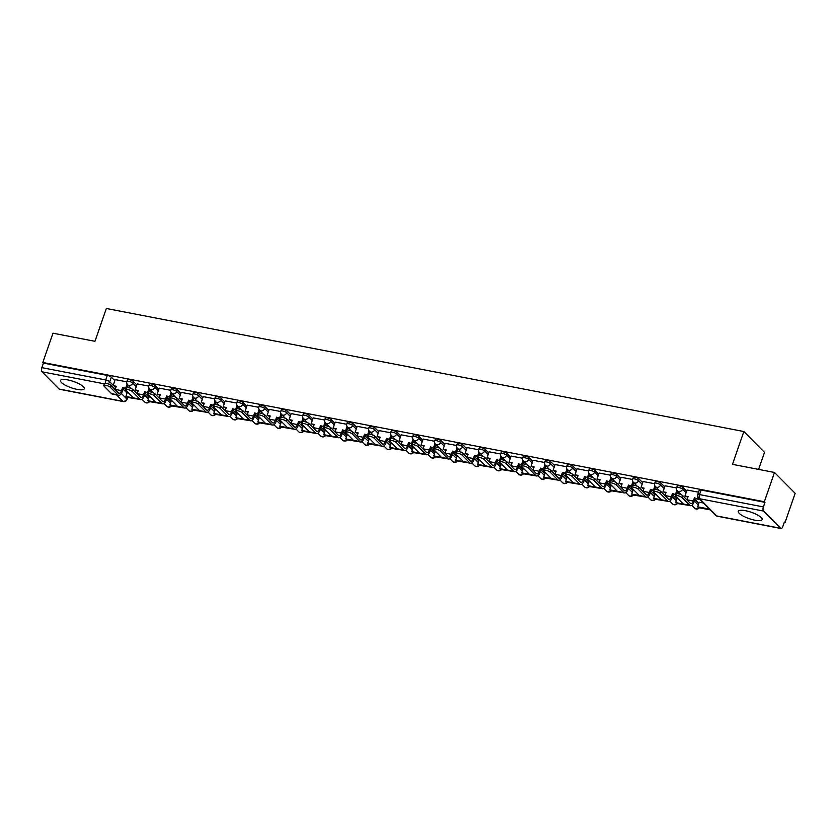<?xml version="1.0" encoding="UTF-8"?>
<svg xmlns="http://www.w3.org/2000/svg" width="837" height="837" viewBox="0 0 837 837"><rect width="100%" height="100%" fill="white"/><g stroke="black" fill="none" stroke-linecap="round" stroke-linejoin="round"><path stroke-width="1.26" d="M136.86 385.01L133.313 381.421A3.233 0.858 -160.9 0 0 129.285 379.663A3.233 0.858 -160.9 0 0 127.433 379.82L126.879 381.442A3.233 0.858 19.1 0 1 128.72 381.285A3.233 0.858 19.1 0 1 132.748 383.043L136.305 386.631M158.852 389.257L155.305 385.669A3.233 0.858 -160.9 0 0 151.277 383.911A3.233 0.858 -160.9 0 0 149.425 384.068L148.871 385.69A3.233 0.858 19.1 0 1 150.712 385.522A3.233 0.858 19.1 0 1 154.74 387.29L158.298 390.869M180.844 393.495L177.298 389.916A3.233 0.858 -160.9 0 0 173.269 388.148A3.233 0.858 -160.9 0 0 171.418 388.305L170.863 389.927A3.233 0.858 19.1 0 1 172.704 389.77A3.233 0.858 19.1 0 1 176.733 391.528L180.29 395.116M202.836 397.742L199.29 394.154A3.233 0.858 -160.9 0 0 195.262 392.396A3.233 0.858 -160.9 0 0 193.41 392.553L192.855 394.175A3.233 0.858 19.1 0 1 194.697 394.018A3.233 0.858 19.1 0 1 198.725 395.775L202.282 399.364M224.829 401.99L221.282 398.402A3.233 0.858 -160.9 0 0 217.254 396.644A3.233 0.858 -160.9 0 0 215.402 396.801L214.847 398.422A3.233 0.858 19.1 0 1 216.689 398.255A3.233 0.858 19.1 0 1 220.717 400.023L224.274 403.612M246.821 406.238L243.274 402.649A3.233 0.858 -160.9 0 0 239.246 400.881A3.233 0.858 -160.9 0 0 237.394 401.049L236.84 402.66A3.233 0.858 19.1 0 1 238.681 402.503A3.233 0.858 19.1 0 1 242.709 404.261L246.266 407.849M268.813 410.475L265.266 406.887A3.233 0.858 -160.9 0 0 261.238 405.129A3.233 0.858 -160.9 0 0 259.386 405.286L258.832 406.908A3.233 0.858 19.1 0 1 260.673 406.751A3.233 0.858 19.1 0 1 264.701 408.508L268.258 412.097M290.805 414.723L287.258 411.134A3.233 0.858 -160.9 0 0 283.23 409.377A3.233 0.858 -160.9 0 0 281.378 409.534L280.824 411.155A3.233 0.858 19.1 0 1 282.665 410.998A3.233 0.858 19.1 0 1 286.693 412.756L290.251 416.345M312.797 418.971L309.251 415.382A3.233 0.858 -160.9 0 0 305.223 413.614A3.233 0.858 -160.9 0 0 303.371 413.781L302.816 415.393A3.233 0.858 19.1 0 1 304.658 415.236A3.233 0.858 19.1 0 1 308.686 417.004L312.243 420.582M334.79 423.208L331.243 419.619A3.233 0.858 -160.9 0 0 327.215 417.862A3.233 0.858 -160.9 0 0 325.363 418.019L324.808 419.64A3.233 0.858 19.1 0 1 326.66 419.483A3.233 0.858 19.1 0 1 330.678 421.241L334.235 424.83M356.782 427.456L353.235 423.867A3.233 0.858 -160.9 0 0 349.207 422.11A3.233 0.858 -160.9 0 0 347.355 422.267L346.8 423.888A3.233 0.858 19.1 0 1 348.652 423.731A3.233 0.858 19.1 0 1 352.67 425.489L356.227 429.078M378.774 431.704L375.227 428.115A3.233 0.858 -160.9 0 0 371.199 426.357A3.233 0.858 -160.9 0 0 369.347 426.514L368.793 428.136A3.233 0.858 19.1 0 1 370.645 427.969A3.233 0.858 19.1 0 1 374.662 429.737L378.219 433.325M400.766 435.941L397.219 432.363A3.233 0.858 -160.9 0 0 393.191 430.595A3.233 0.858 -160.9 0 0 391.339 430.762L390.785 432.373A3.233 0.858 19.1 0 1 392.637 432.216A3.233 0.858 19.1 0 1 396.654 433.974L400.212 437.563M422.758 440.189L419.211 436.6A3.233 0.858 -160.9 0 0 415.183 434.842A3.233 0.858 -160.9 0 0 413.332 434.999L412.777 436.621A3.233 0.858 19.1 0 1 414.629 436.464A3.233 0.858 19.1 0 1 418.646 438.222L422.204 441.81M444.75 444.437L441.204 440.848A3.233 0.858 -160.9 0 0 437.176 439.09A3.233 0.858 -160.9 0 0 435.324 439.247L434.769 440.869A3.233 0.858 19.1 0 1 436.621 440.701A3.233 0.858 19.1 0 1 440.639 442.47L444.196 446.058M466.743 448.684L463.196 445.096A3.233 0.858 -160.9 0 0 459.168 443.328A3.233 0.858 -160.9 0 0 457.326 443.495L456.761 445.106A3.233 0.858 19.1 0 1 458.613 444.949A3.233 0.858 19.1 0 1 462.631 446.707L466.188 450.296M488.735 452.922L485.188 449.333A3.233 0.858 -160.9 0 0 481.16 447.575A3.233 0.858 -160.9 0 0 479.319 447.732L478.754 449.354A3.233 0.858 19.1 0 1 480.605 449.197A3.233 0.858 19.1 0 1 484.623 450.955L488.18 454.543M510.727 457.169L507.18 453.581A3.233 0.858 -160.9 0 0 503.152 451.823A3.233 0.858 -160.9 0 0 501.311 451.98L500.746 453.602A3.233 0.858 19.1 0 1 502.598 453.445A3.233 0.858 19.1 0 1 506.615 455.202L510.172 458.791M532.719 461.417L529.172 457.829A3.233 0.858 -160.9 0 0 525.144 456.071A3.233 0.858 -160.9 0 0 523.303 456.228L522.738 457.839A3.233 0.858 19.1 0 1 524.59 457.682A3.233 0.858 19.1 0 1 528.607 459.45L532.165 463.028M554.711 465.654L551.164 462.076A3.233 0.858 -160.9 0 0 547.136 460.308A3.233 0.858 -160.9 0 0 545.295 460.465L544.73 462.087A3.233 0.858 19.1 0 1 546.582 461.93A3.233 0.858 19.1 0 1 550.6 463.688L554.157 467.276M576.703 469.902L573.157 466.314A3.233 0.858 -160.9 0 0 569.129 464.556A3.233 0.858 -160.9 0 0 567.287 464.713L566.722 466.335A3.233 0.858 19.1 0 1 568.574 466.178A3.233 0.858 19.1 0 1 572.592 467.935L576.149 471.524M598.696 474.15L595.149 470.561A3.233 0.858 -160.9 0 0 591.121 468.804A3.233 0.858 -160.9 0 0 589.279 468.961L588.714 470.582A3.233 0.858 19.1 0 1 590.566 470.415A3.233 0.858 19.1 0 1 594.584 472.183L598.141 475.772M620.688 478.398L617.141 474.809A3.233 0.858 -160.9 0 0 613.113 473.041A3.233 0.858 -160.9 0 0 611.272 473.208L610.707 474.82A3.233 0.858 19.1 0 1 612.558 474.663A3.233 0.858 19.1 0 1 616.576 476.42L620.133 480.009M642.69 482.635L639.133 479.046A3.233 0.858 -160.9 0 0 635.105 477.289A3.233 0.858 -160.9 0 0 633.264 477.446L632.699 479.067A3.233 0.858 19.1 0 1 634.551 478.91A3.233 0.858 19.1 0 1 638.568 480.668L642.125 484.257M664.683 486.883L661.125 483.294A3.233 0.858 -160.9 0 0 657.097 481.537A3.233 0.858 -160.9 0 0 655.256 481.693L654.691 483.315A3.233 0.858 19.1 0 1 656.543 483.148A3.233 0.858 19.1 0 1 660.56 484.916L664.118 488.505M686.675 491.131L683.118 487.542A3.233 0.858 -160.9 0 0 679.089 485.774A3.233 0.858 -160.9 0 0 677.248 485.941L676.683 487.552A3.233 0.858 19.1 0 1 678.535 487.396A3.233 0.858 19.1 0 1 682.553 489.153L686.11 492.742M754.922 520.206A12.597 3.348 -160.9 0 0 762.13 519.589A12.597 3.348 -160.9 0 0 745.526 510.716A12.597 3.348 -160.9 0 0 738.318 511.334A12.597 3.348 -160.9 0 0 754.922 520.206M77.109 389.383A12.597 3.348 -160.9 0 0 84.317 388.766A12.597 3.348 -160.9 0 0 67.713 379.893A12.597 3.348 -160.9 0 0 60.505 380.511A12.597 3.348 -160.9 0 0 77.109 389.383M784.248 522.455L785.012 522.602L784.405 521.995L782.825 526.557A3.233 1.486 100.9 0 1 781.005 528.513A3.233 1.486 100.9 0 1 780.607 528.283L763.553 511.072L699.69 498.747L716.744 515.958L780.607 528.283M758.615 469.39L764.505 452.388L743.842 431.526L732.48 464.347L774.487 472.455L764.348 501.74L42.823 362.484L52.972 333.199L94.979 341.308L106.341 308.487L743.842 431.526M774.487 472.455L795.15 493.317L785.012 522.602M59.082 389.027L122.945 401.352A3.233 1.486 100.9 0 0 123.353 401.582L59.49 389.257A3.233 1.486 -79.1 0 1 59.082 389.027L42.038 371.816A3.233 1.486 -79.1 0 1 41.85 367.652L43.43 363.091L107.293 375.415A3.233 0.858 19.1 0 1 111.321 377.173L114.868 380.762M123.123 389.09L127.036 393.055M43.43 363.091L42.823 362.484M764.945 502.346L701.082 490.022A3.233 0.858 -160.9 0 0 699.24 490.179L697.66 494.74A3.233 0.858 19.1 0 1 699.502 494.583L763.365 506.908L764.945 502.346L764.348 501.74M763.365 506.908A3.233 1.486 100.9 0 0 763.553 511.072M698.539 492.187L687.051 490.022M703.226 502.932L699.219 502.305M676.578 487.95L665.059 485.774M683.369 504.073L675.668 502.577L677.227 498.057M654.586 483.702L643.067 481.526M632.594 479.465L621.075 477.289M639.384 495.577L631.684 494.092L633.243 489.572M610.602 475.217L599.083 473.041M617.392 491.329L609.692 489.844L611.251 485.324M588.61 470.969L577.038 468.741L575.019 474.788L578.116 475.385L577.028 478.544A4.363 1.998 -79.1 0 1 576.975 478.68M595.4 487.092L587.7 485.606L589.258 481.087M566.618 466.722L555.098 464.545M573.408 482.844L565.707 481.359L567.266 476.839M544.625 462.484L533.106 460.308M522.633 458.237L511.114 456.06M529.423 474.359L521.723 472.863L523.282 468.343M500.641 453.989L489.122 451.813M507.431 470.112L499.731 468.626L501.29 464.106M478.649 449.751L467.13 447.575M485.439 465.864L477.739 464.378L479.298 459.858M456.657 445.504L445.138 443.328M463.447 461.626L455.746 460.13L457.305 455.61M434.665 441.256L423.093 439.027L421.074 445.075L424.171 445.671L423.072 448.831A4.363 1.998 -79.1 0 1 423.03 448.967M412.662 437.019L401.153 434.832M419.463 453.131L411.762 451.645L413.321 447.125M390.67 432.771L379.161 430.595M368.678 428.523L357.169 426.347M375.478 444.646L367.778 443.16L369.337 438.64M346.685 424.275L335.177 422.099M353.486 440.398L345.786 438.912L347.345 434.393M324.693 420.038L313.184 417.862M302.701 415.79L291.192 413.614M309.502 431.913L301.791 430.417L303.36 425.897M280.709 411.542L269.148 409.314L267.129 415.361L270.225 415.958L269.127 419.128A4.363 1.998 -79.1 0 1 269.085 419.253M287.51 427.665L279.799 426.179L281.368 421.66M258.717 407.305L247.208 405.129M265.517 423.417L257.806 421.932L259.376 417.412M236.725 403.057L225.216 400.881M214.732 398.81L203.224 396.633M192.74 394.562L181.231 392.386M199.541 410.685L191.83 409.199L193.399 404.679M170.748 390.324L159.239 388.148M148.756 386.077L137.247 383.901M155.556 402.199L147.846 400.703L149.415 396.183M145.115 393.338L149.028 397.293M167.107 397.585L171.02 401.54M189.099 401.833L193.012 405.788M211.091 406.071L215.004 410.036M233.084 410.318L236.997 414.273M255.076 414.566L258.989 418.521M277.068 418.803L280.981 422.769M299.06 423.051L302.973 427.006M321.052 427.299L324.965 431.254M343.044 431.547L346.957 435.502M365.037 435.784L368.95 439.749M387.029 440.032L390.942 443.987M409.021 444.28L412.934 448.234M431.013 448.517L434.926 452.482M453.005 452.765L456.918 456.72M474.997 457.012L478.91 460.967M496.99 461.25L500.903 465.215M518.982 465.498L522.905 469.452M540.974 469.745L544.897 473.7M562.966 473.993L566.89 477.948M584.958 478.23L588.882 482.196M606.951 482.478L610.874 486.433M628.943 486.726L632.866 490.681M650.935 490.963L654.858 494.929M672.927 495.211L676.851 499.166M694.919 499.459L698.843 503.414M126.764 381.829L115.203 379.6L113.183 385.648L116.28 386.244L115.182 389.414A4.363 1.998 -79.1 0 1 115.14 389.54M133.564 397.952L125.853 396.466L127.423 391.946M675.553 495.87L676.223 493.956A3.63 0.963 19.1 0 1 679.121 493.966A3.63 0.963 19.1 0 1 682.825 495.755L682.165 497.67A3.63 0.963 -160.9 0 0 678.451 495.881A3.63 0.963 -160.9 0 0 675.553 495.87A3.63 0.963 -160.9 0 0 675.815 496.446L683.316 504.02A6.466 2.961 100.9 0 0 684.132 504.47L690.473 505.694A6.466 2.961 100.9 0 0 694.114 501.792L695.212 498.622L698.309 499.218L698.633 498.297M687.072 489.98L684.98 496.006L687.878 497.209M684.98 496.006L688.077 496.603L686.989 499.773A4.363 1.998 -79.1 0 1 686.936 499.909M695.212 498.622L694.428 497.837L693.329 500.997A4.363 1.998 -79.1 0 1 690.881 503.633A4.363 1.998 -79.1 0 1 690.326 503.33L682.825 495.755M694.428 497.837L698.309 499.218M697.891 497.377L697.524 498.433M699.272 502.169L697.66 506.824L698.445 507.62L710.09 509.869M697.66 506.824L709.305 509.074M682.165 497.67L689.667 505.245A6.466 2.961 100.9 0 0 690.473 505.694M653.561 491.622L654.231 489.708A3.63 0.963 19.1 0 1 657.129 489.718A3.63 0.963 19.1 0 1 660.832 491.507L660.173 493.422A3.63 0.963 -160.9 0 0 656.459 491.633A3.63 0.963 -160.9 0 0 653.561 491.622A3.63 0.963 -160.9 0 0 653.823 492.198L661.324 499.773A6.466 2.961 100.9 0 0 662.14 500.233L668.481 501.457A6.466 2.961 100.9 0 0 672.121 497.544L673.22 494.374L675.888 494.897M665.08 485.732L662.988 491.769L665.886 492.962M662.988 491.769L666.085 492.365L664.996 495.525A4.363 1.998 -79.1 0 1 664.944 495.661M673.22 494.374L672.435 493.589L671.337 496.749A4.363 1.998 -79.1 0 1 668.889 499.396A4.363 1.998 -79.1 0 1 668.334 499.082L660.832 491.507M672.435 493.589L675.982 494.636M676.913 490.189L675.532 494.186M675.668 502.577L676.453 503.372L689.123 505.433M676.767 493.663L677.656 491.11M660.173 493.422L667.675 500.997A6.466 2.961 100.9 0 0 668.481 501.457M631.569 487.375L632.238 485.46A3.63 0.963 19.1 0 1 635.137 485.481A3.63 0.963 19.1 0 1 638.84 487.27L638.181 489.174A3.63 0.963 -160.9 0 0 634.467 487.385A3.63 0.963 -160.9 0 0 631.569 487.375A3.63 0.963 -160.9 0 0 631.83 487.95L639.332 495.525A6.466 2.961 100.9 0 0 640.148 495.985L646.488 497.209A6.466 2.961 100.9 0 0 650.129 493.296L651.228 490.137L653.896 490.649M643.088 481.484L640.996 487.521L643.894 488.714M640.996 487.521L644.092 488.117L643.004 491.288A4.363 1.998 -79.1 0 1 642.952 491.413M651.228 490.137L650.443 489.342L649.345 492.512A4.363 1.998 -79.1 0 1 646.886 495.148A4.363 1.998 -79.1 0 1 646.342 494.834L638.84 487.27M650.443 489.342L653.99 490.398M654.921 485.952L653.54 489.938M655.287 493.684L653.676 498.339L654.461 499.124L667.131 501.196M653.676 498.339L661.376 499.825M654.775 489.415L655.664 486.862M638.181 489.174L645.683 496.749A6.466 2.961 100.9 0 0 646.488 497.209M609.577 483.127L610.246 481.223A3.63 0.963 19.1 0 1 613.144 481.233A3.63 0.963 19.1 0 1 616.848 483.022L616.189 484.937A3.63 0.963 -160.9 0 0 612.475 483.148A3.63 0.963 -160.9 0 0 609.577 483.127A3.63 0.963 -160.9 0 0 609.838 483.713L617.34 491.288A6.466 2.961 100.9 0 0 618.156 491.737L624.496 492.962A6.466 2.961 100.9 0 0 628.137 489.049L629.236 485.889L631.904 486.402M621.096 477.236L619.003 483.273L621.891 484.477M619.003 483.273L622.1 483.87L621.012 487.04A4.363 1.998 -79.1 0 1 620.96 487.176M629.236 485.889L628.451 485.094L627.352 488.264A4.363 1.998 -79.1 0 1 624.894 490.9A4.363 1.998 -79.1 0 1 624.35 490.597L616.848 483.022M628.451 485.094L631.998 486.151M632.929 481.704L631.548 485.701M631.684 494.092L632.469 494.887L645.139 496.948M632.782 485.178L633.672 482.614M616.189 484.937L623.691 492.512A6.466 2.961 100.9 0 0 624.496 492.962M587.584 478.89L588.254 476.975A3.63 0.963 19.1 0 1 591.152 476.985A3.63 0.963 19.1 0 1 594.856 478.774L594.197 480.689A3.63 0.963 -160.9 0 0 590.483 478.9A3.63 0.963 -160.9 0 0 587.584 478.89A3.63 0.963 -160.9 0 0 587.846 479.465L595.348 487.04A6.466 2.961 100.9 0 0 596.164 487.5L602.504 488.724A6.466 2.961 100.9 0 0 606.145 484.811L607.243 481.641L609.911 482.164M599.104 472.999L597.011 479.026L599.899 480.229M597.011 479.026L600.108 479.632L599.02 482.792A4.363 1.998 -79.1 0 1 598.968 482.928M607.243 481.641L606.459 480.856L605.36 484.016A4.363 1.998 -79.1 0 1 602.902 486.663A4.363 1.998 -79.1 0 1 602.358 486.349L594.856 478.774M606.459 480.856L610.006 481.903M610.937 477.456L609.556 481.453M609.692 489.844L610.476 490.639L623.146 492.7M610.79 480.93L611.68 478.377M594.197 480.689L601.698 488.264A6.466 2.961 100.9 0 0 602.504 488.724M565.592 474.642L566.262 472.727A3.63 0.963 19.1 0 1 569.16 472.738A3.63 0.963 19.1 0 1 572.864 474.527L572.205 476.441A3.63 0.963 -160.9 0 0 568.49 474.652A3.63 0.963 -160.9 0 0 565.592 474.642A3.63 0.963 -160.9 0 0 565.854 475.217L573.355 482.792A6.466 2.961 100.9 0 0 574.172 483.252L580.512 484.477A6.466 2.961 100.9 0 0 584.153 480.564L585.251 477.404L587.919 477.917M575.019 474.788L577.907 475.981M585.251 477.404L584.467 476.609L583.368 479.768A4.363 1.998 -79.1 0 1 580.909 482.415A4.363 1.998 -79.1 0 1 580.365 482.102L572.864 474.527M584.467 476.609L588.013 477.655M588.945 473.208L587.564 477.205M587.7 485.606L588.484 486.391L601.154 488.463M588.798 476.682L589.687 474.129M572.205 476.441L579.706 484.016A6.466 2.961 100.9 0 0 580.512 484.477M543.6 470.394L544.27 468.479A3.63 0.963 19.1 0 1 547.168 468.5A3.63 0.963 19.1 0 1 550.872 470.289L550.212 472.204A3.63 0.963 -160.9 0 0 546.498 470.415A3.63 0.963 -160.9 0 0 543.6 470.394A3.63 0.963 -160.9 0 0 543.862 470.98L551.363 478.544A6.466 2.961 100.9 0 0 552.179 479.005L558.52 480.229A6.466 2.961 100.9 0 0 562.161 476.316L563.249 473.156L565.927 473.669M555.119 464.504L553.027 470.54L555.914 471.744M553.027 470.54L556.124 471.137L555.036 474.307A4.363 1.998 -79.1 0 1 554.983 474.433M563.249 473.156L562.474 472.361L561.376 475.531A4.363 1.998 -79.1 0 1 558.917 478.168A4.363 1.998 -79.1 0 1 558.373 477.864L550.872 470.289M562.474 472.361L566.021 473.418M566.952 468.971L565.571 472.968M565.707 481.359L566.492 482.143L579.162 484.215M566.806 472.445L567.695 469.881M550.212 472.204L557.714 479.768A6.466 2.961 100.9 0 0 558.52 480.229M521.608 466.157L522.278 464.242A3.63 0.963 19.1 0 1 525.176 464.253A3.63 0.963 19.1 0 1 528.879 466.042L528.22 467.956A3.63 0.963 -160.9 0 0 524.506 466.167A3.63 0.963 -160.9 0 0 521.608 466.157A3.63 0.963 -160.9 0 0 521.87 466.732L529.371 474.307A6.466 2.961 100.9 0 0 530.187 474.757L536.527 475.991A6.466 2.961 100.9 0 0 540.168 472.078L541.257 468.908L543.935 469.431M533.127 460.266L531.035 466.293L533.922 467.496M531.035 466.293L534.132 466.9L533.043 470.059A4.363 1.998 -79.1 0 1 532.991 470.195M541.257 468.908L540.482 468.124L539.384 471.283A4.363 1.998 -79.1 0 1 536.925 473.92A4.363 1.998 -79.1 0 1 536.381 473.616L528.879 466.042M540.482 468.124L544.029 469.17M544.96 464.723L543.579 468.72M545.326 472.455L543.715 477.111L544.489 477.906L557.17 479.967M543.715 477.111L551.416 478.597M544.814 468.197L545.703 465.634M528.22 467.956L535.722 475.531A6.466 2.961 100.9 0 0 536.527 475.991M499.616 461.909L500.285 459.994A3.63 0.963 19.1 0 1 503.183 460.005A3.63 0.963 19.1 0 1 506.887 461.794L506.228 463.708A3.63 0.963 -160.9 0 0 502.514 461.919A3.63 0.963 -160.9 0 0 499.616 461.909A3.63 0.963 -160.9 0 0 499.877 462.484L507.379 470.059A6.466 2.961 100.9 0 0 508.195 470.52L514.535 471.744A6.466 2.961 100.9 0 0 518.176 467.831L519.264 464.661L521.943 465.184M511.135 456.019L509.042 462.055L511.93 463.248M509.042 462.055L512.139 462.652L511.051 465.811A4.363 1.998 -79.1 0 1 510.999 465.947M519.264 464.661L518.49 463.876L517.392 467.036A4.363 1.998 -79.1 0 1 514.933 469.683A4.363 1.998 -79.1 0 1 514.389 469.369L506.887 461.794M518.49 463.876L522.037 464.922M522.968 460.476L521.587 464.472M521.723 472.863L522.497 473.658L535.167 475.719M522.822 463.949L523.711 461.396M506.228 463.708L513.73 471.283A6.466 2.961 100.9 0 0 514.535 471.744M477.624 457.661L478.293 455.746A3.63 0.963 19.1 0 1 481.191 455.767A3.63 0.963 19.1 0 1 484.895 457.557L484.236 459.461A3.63 0.963 -160.9 0 0 480.522 457.672A3.63 0.963 -160.9 0 0 477.624 457.661A3.63 0.963 -160.9 0 0 477.885 458.237L485.387 465.811A6.466 2.961 100.9 0 0 486.203 466.272L492.543 467.496A6.466 2.961 100.9 0 0 496.184 463.583L497.272 460.423L499.951 460.936M489.143 451.771L487.05 457.808L489.938 459M487.05 457.808L490.147 458.404L489.059 461.574A4.363 1.998 -79.1 0 1 489.007 461.7M497.272 460.423L496.498 459.628L495.399 462.798A4.363 1.998 -79.1 0 1 492.941 465.435A4.363 1.998 -79.1 0 1 492.397 465.121L484.895 457.557M496.498 459.628L500.045 460.685M500.976 456.238L499.595 460.224M499.731 468.626L500.505 469.411L513.175 471.482M500.829 459.701L501.719 457.148M484.236 459.461L491.737 467.036A6.466 2.961 100.9 0 0 492.543 467.496M455.631 453.424L456.301 451.509A3.63 0.963 19.1 0 1 459.199 451.52A3.63 0.963 19.1 0 1 462.903 453.309L462.244 455.223A3.63 0.963 -160.9 0 0 458.53 453.434A3.63 0.963 -160.9 0 0 455.631 453.424A3.63 0.963 -160.9 0 0 455.893 453.999L463.395 461.574A6.466 2.961 100.9 0 0 464.211 462.024L470.551 463.248A6.466 2.961 100.9 0 0 474.192 459.346L475.28 456.175L477.958 456.688M467.151 447.533L465.058 453.56L467.946 454.763M465.058 453.56L468.155 454.156L467.056 457.326A4.363 1.998 -79.1 0 1 467.015 457.462M475.28 456.175L474.506 455.38L473.407 458.55A4.363 1.998 -79.1 0 1 470.949 461.187A4.363 1.998 -79.1 0 1 470.404 460.884L462.903 453.309M474.506 455.38L478.053 456.437M478.984 451.99L477.603 455.987M477.739 464.378L478.513 465.173L491.183 467.234M478.837 455.464L479.727 452.901M462.244 455.223L469.745 462.798A6.466 2.961 100.9 0 0 470.551 463.248M433.639 449.176L434.309 447.261A3.63 0.963 19.1 0 1 437.207 447.272A3.63 0.963 19.1 0 1 440.911 449.061L440.252 450.976A3.63 0.963 -160.9 0 0 436.537 449.187A3.63 0.963 -160.9 0 0 433.639 449.176A3.63 0.963 -160.9 0 0 433.901 449.751L441.402 457.326A6.466 2.961 100.9 0 0 442.218 457.787L448.559 459.011A6.466 2.961 100.9 0 0 452.2 455.098L453.288 451.928L455.966 452.451M445.148 443.286L443.066 449.323L445.954 450.515M443.066 449.323L446.163 449.919L445.064 453.079A4.363 1.998 -79.1 0 1 445.022 453.215M453.288 451.928L452.514 451.143L451.415 454.303A4.363 1.998 -79.1 0 1 448.956 456.95A4.363 1.998 -79.1 0 1 448.412 456.636L440.911 449.061M452.514 451.143L456.06 452.189M456.992 447.743L455.61 451.739M455.746 460.13L456.521 460.925L469.191 462.987M456.845 451.216L457.734 448.663M440.252 450.976L447.753 458.55A6.466 2.961 100.9 0 0 448.559 459.011M411.647 444.928L412.306 443.014A3.63 0.963 19.1 0 1 415.215 443.024A3.63 0.963 19.1 0 1 418.918 444.813L418.259 446.728A3.63 0.963 -160.9 0 0 414.545 444.939A3.63 0.963 -160.9 0 0 411.647 444.928A3.63 0.963 -160.9 0 0 411.909 445.504L419.41 453.079A6.466 2.961 100.9 0 0 420.226 453.539L426.567 454.763A6.466 2.961 100.9 0 0 430.208 450.85L431.296 447.69L433.974 448.203M421.074 445.075L423.961 446.267M431.296 447.69L430.521 446.895L429.423 450.065A4.363 1.998 -79.1 0 1 426.964 452.702A4.363 1.998 -79.1 0 1 426.42 452.388L418.918 444.813M430.521 446.895L434.068 447.952M434.999 443.495L433.618 447.492M435.366 451.237L433.754 455.893L434.529 456.678L447.199 458.749M433.754 455.893L441.455 457.379M434.853 446.968L435.742 444.416M418.259 446.728L425.761 454.303A6.466 2.961 100.9 0 0 426.567 454.763M389.655 440.68L390.314 438.776A3.63 0.963 19.1 0 1 393.223 438.787A3.63 0.963 19.1 0 1 396.926 440.576L396.267 442.491A3.63 0.963 -160.9 0 0 392.553 440.701A3.63 0.963 -160.9 0 0 389.655 440.68A3.63 0.963 -160.9 0 0 389.916 441.266L397.418 448.831A6.466 2.961 100.9 0 0 398.234 449.291L404.574 450.515A6.466 2.961 100.9 0 0 408.215 446.602L409.303 443.443L411.982 443.955M401.164 434.79L399.082 440.827L401.969 442.03M399.082 440.827L402.178 441.423L401.08 444.593A4.363 1.998 -79.1 0 1 401.038 444.729M409.303 443.443L408.529 442.647L407.431 445.818A4.363 1.998 -79.1 0 1 404.972 448.454A4.363 1.998 -79.1 0 1 404.428 448.151L396.926 440.576M408.529 442.647L412.076 443.704M413.007 439.258L411.626 443.254M411.762 451.645L412.536 452.44L425.206 454.501M412.861 442.731L413.75 440.168M396.267 442.491L403.758 450.055A6.466 2.961 100.9 0 0 404.574 450.515M367.663 436.443L368.322 434.529A3.63 0.963 19.1 0 1 371.23 434.539A3.63 0.963 19.1 0 1 374.934 436.328L374.275 438.243A3.63 0.963 -160.9 0 0 370.561 436.454A3.63 0.963 -160.9 0 0 367.663 436.443A3.63 0.963 -160.9 0 0 367.924 437.019L375.426 444.593A6.466 2.961 100.9 0 0 376.242 445.054L382.582 446.278A6.466 2.961 100.9 0 0 386.223 442.365L387.311 439.195L389.99 439.718M379.171 430.553L377.089 436.579L379.977 437.782M377.089 436.579L380.186 437.186L379.088 440.346A4.363 1.998 -79.1 0 1 379.046 440.482M387.311 439.195L386.537 438.41L385.438 441.57A4.363 1.998 -79.1 0 1 382.98 444.206A4.363 1.998 -79.1 0 1 382.436 443.903L374.934 436.328M386.537 438.41L390.084 439.456M391.015 435.01L389.634 439.006M391.381 442.742L389.77 447.397L390.544 448.193L403.214 450.254M389.77 447.397L397.47 448.883M390.869 438.483L391.758 435.92M374.275 438.243L381.766 445.818A6.466 2.961 100.9 0 0 382.582 446.278M345.671 432.195L346.33 430.281A3.63 0.963 19.1 0 1 349.238 430.291A3.63 0.963 19.1 0 1 352.942 432.08L352.283 433.995A3.63 0.963 -160.9 0 0 348.569 432.206A3.63 0.963 -160.9 0 0 345.671 432.195A3.63 0.963 -160.9 0 0 345.932 432.771L353.434 440.346A6.466 2.961 100.9 0 0 354.25 440.806L360.59 442.03A6.466 2.961 100.9 0 0 364.231 438.117L365.319 434.958L367.998 435.47M357.179 426.305L355.097 432.342L357.985 433.535M355.097 432.342L358.194 432.938L357.096 436.098A4.363 1.998 -79.1 0 1 357.054 436.234M365.319 434.958L364.534 434.162L363.446 437.322A4.363 1.998 -79.1 0 1 360.988 439.969A4.363 1.998 -79.1 0 1 360.444 439.655L352.942 432.08M364.534 434.162L368.092 435.209M369.023 430.762L367.642 434.759M367.778 443.16L368.552 443.945L381.222 446.016M368.876 434.236L369.766 431.683M352.283 433.995L359.774 441.57A6.466 2.961 100.9 0 0 360.59 442.03M323.678 427.948L324.337 426.033A3.63 0.963 19.1 0 1 327.246 426.054A3.63 0.963 19.1 0 1 330.95 427.843L330.291 429.758A3.63 0.963 -160.9 0 0 326.576 427.969A3.63 0.963 -160.9 0 0 323.678 427.948A3.63 0.963 -160.9 0 0 323.94 428.523L331.442 436.098A6.466 2.961 100.9 0 0 332.258 436.558L338.598 437.782A6.466 2.961 100.9 0 0 342.239 433.869L343.327 430.71L346.005 431.222M335.187 422.057L333.105 428.094L335.993 429.297M333.105 428.094L336.202 428.69L335.103 431.861A4.363 1.998 -79.1 0 1 335.062 431.986M343.327 430.71L342.542 429.915L341.454 433.085A4.363 1.998 -79.1 0 1 338.995 435.721A4.363 1.998 -79.1 0 1 338.451 435.418L330.95 427.843M342.542 429.915L346.099 430.971M347.031 426.525L345.65 430.511M345.786 438.912L346.56 439.697L359.23 441.769M346.884 429.988L347.773 427.435M330.291 429.758L337.782 437.322A6.466 2.961 100.9 0 0 338.598 437.782M301.686 423.71L302.345 421.796A3.63 0.963 19.1 0 1 305.243 421.806A3.63 0.963 19.1 0 1 308.958 423.595L308.298 425.51A3.63 0.963 -160.9 0 0 304.584 423.721A3.63 0.963 -160.9 0 0 301.686 423.71A3.63 0.963 -160.9 0 0 301.948 424.286L309.449 431.861A6.466 2.961 100.9 0 0 310.265 432.31L316.606 433.535A6.466 2.961 100.9 0 0 320.247 429.632L321.335 426.462L324.013 426.985M313.195 417.82L311.113 423.846L314.001 425.05M311.113 423.846L314.21 424.453L313.111 427.613A4.363 1.998 -79.1 0 1 313.069 427.749M321.335 426.462L320.55 425.677L319.462 428.837A4.363 1.998 -79.1 0 1 317.003 431.473A4.363 1.998 -79.1 0 1 316.459 431.17L308.958 423.595M320.55 425.677L324.107 426.724M325.038 422.277L323.657 426.274M325.405 430.009L323.783 434.665L324.568 435.46L337.238 437.521M323.783 434.665L331.494 436.15M324.892 425.751L325.781 423.187M308.298 425.51L315.79 433.085A6.466 2.961 100.9 0 0 316.606 433.535M279.694 419.463L280.353 417.548A3.63 0.963 19.1 0 1 283.251 417.558A3.63 0.963 19.1 0 1 286.965 419.347L286.306 421.262A3.63 0.963 -160.9 0 0 282.592 419.473A3.63 0.963 -160.9 0 0 279.694 419.463A3.63 0.963 -160.9 0 0 279.956 420.038L287.457 427.613A6.466 2.961 100.9 0 0 288.273 428.073L294.614 429.297A6.466 2.961 100.9 0 0 298.254 425.384L299.343 422.214L302.021 422.737M291.203 413.572L289.121 419.609L292.008 420.802M289.121 419.609L292.218 420.205L291.119 423.365A4.363 1.998 -79.1 0 1 291.077 423.501M299.343 422.214L298.558 421.429L297.47 424.589A4.363 1.998 -79.1 0 1 295.011 427.236A4.363 1.998 -79.1 0 1 294.467 426.922L286.965 419.347M298.558 421.429L302.115 422.476M303.046 418.029L301.665 422.026M301.791 430.417L302.575 431.212L315.246 433.273M302.9 421.503L303.789 418.95M286.306 421.262L293.797 428.837A6.466 2.961 100.9 0 0 294.614 429.297M257.702 415.215L258.361 413.3A3.63 0.963 19.1 0 1 261.259 413.321A3.63 0.963 19.1 0 1 264.973 415.11L264.314 417.014A3.63 0.963 -160.9 0 0 260.6 415.225A3.63 0.963 -160.9 0 0 257.702 415.215A3.63 0.963 -160.9 0 0 257.963 415.79L265.465 423.365A6.466 2.961 100.9 0 0 266.281 423.825L272.621 425.05A6.466 2.961 100.9 0 0 276.262 421.137L277.35 417.977L280.029 418.49M267.129 415.361L270.016 416.554M277.35 417.977L276.566 417.182L275.478 420.352A4.363 1.998 -79.1 0 1 273.019 422.988A4.363 1.998 -79.1 0 1 272.475 422.675L264.973 415.11M276.566 417.182L280.123 418.238M281.054 413.792L279.673 417.778M279.799 426.179L280.583 426.964L293.253 429.036M280.908 417.255L281.797 414.702M264.314 417.014L271.805 424.589A6.466 2.961 100.9 0 0 272.621 425.05M235.71 410.977L236.369 409.063A3.63 0.963 19.1 0 1 239.267 409.073A3.63 0.963 19.1 0 1 242.981 410.862L242.322 412.777A3.63 0.963 -160.9 0 0 238.608 410.988A3.63 0.963 -160.9 0 0 235.71 410.977A3.63 0.963 -160.9 0 0 235.971 411.553L243.473 419.128A6.466 2.961 100.9 0 0 244.289 419.578L250.629 420.802A6.466 2.961 100.9 0 0 254.27 416.889L255.358 413.729L258.037 414.242M247.218 405.077L245.136 411.113L248.024 412.317M245.136 411.113L248.233 411.71L247.135 414.88A4.363 1.998 -79.1 0 1 247.093 415.016M255.358 413.729L254.574 412.934L253.485 416.104A4.363 1.998 -79.1 0 1 251.027 418.741A4.363 1.998 -79.1 0 1 250.483 418.437L242.981 410.862M254.574 412.934L258.131 413.991M259.062 409.544L257.681 413.541M257.806 421.932L258.591 422.727L271.261 424.788M258.915 413.018L259.805 410.454M242.322 412.777L249.813 420.352A6.466 2.961 100.9 0 0 250.629 420.802M213.717 406.73L214.377 404.815A3.63 0.963 19.1 0 1 217.275 404.826A3.63 0.963 19.1 0 1 220.989 406.615L220.33 408.529A3.63 0.963 -160.9 0 0 216.616 406.74A3.63 0.963 -160.9 0 0 213.717 406.73A3.63 0.963 -160.9 0 0 213.979 407.305L221.481 414.88A6.466 2.961 100.9 0 0 222.297 415.34L228.637 416.564A6.466 2.961 100.9 0 0 232.278 412.651L233.366 409.481L236.044 410.004M225.226 400.839L223.144 406.876L226.032 408.069M223.144 406.876L226.241 407.473L225.143 410.632A4.363 1.998 -79.1 0 1 225.101 410.768M233.366 409.481L232.581 408.697L231.493 411.856A4.363 1.998 -79.1 0 1 229.035 414.503A4.363 1.998 -79.1 0 1 228.491 414.189L220.989 406.615M232.581 408.697L236.139 409.743M237.07 405.296L235.689 409.293M237.426 413.028L235.814 417.684L236.599 418.479L249.269 420.54M235.814 417.684L243.525 419.17M236.923 408.77L237.813 406.217M220.33 408.529L227.821 416.104A6.466 2.961 100.9 0 0 228.637 416.564M191.725 402.482L192.384 400.567A3.63 0.963 19.1 0 1 195.283 400.578A3.63 0.963 19.1 0 1 198.997 402.367L198.327 404.281A3.63 0.963 -160.9 0 0 194.623 402.492A3.63 0.963 -160.9 0 0 191.725 402.482A3.63 0.963 -160.9 0 0 191.987 403.057L199.488 410.632A6.466 2.961 100.9 0 0 200.305 411.093L206.645 412.317A6.466 2.961 100.9 0 0 210.286 408.404L211.374 405.244L214.052 405.757M203.234 396.592L201.152 402.628L204.04 403.821M201.152 402.628L204.249 403.225L203.15 406.384A4.363 1.998 -79.1 0 1 203.109 406.52M211.374 405.244L210.589 404.449L209.501 407.609A4.363 1.998 -79.1 0 1 207.042 410.256A4.363 1.998 -79.1 0 1 206.498 409.942L198.997 402.367M210.589 404.449L214.146 405.495M215.078 401.049L213.697 405.045M215.433 408.791L213.822 413.447L214.607 414.231L227.277 416.303M213.822 413.447L221.533 414.932M214.931 404.522L215.82 401.969M198.327 404.281L205.829 411.856A6.466 2.961 100.9 0 0 206.645 412.317M169.733 398.234L170.392 396.33A3.63 0.963 19.1 0 1 173.29 396.34A3.63 0.963 19.1 0 1 177.005 398.13L176.335 400.044A3.63 0.963 -160.9 0 0 172.631 398.255A3.63 0.963 -160.9 0 0 169.733 398.234A3.63 0.963 -160.9 0 0 169.995 398.82L177.496 406.384A6.466 2.961 100.9 0 0 178.312 406.845L184.653 408.069A6.466 2.961 100.9 0 0 188.294 404.156L189.382 400.996L192.06 401.509M181.242 392.344L179.16 398.381L182.047 399.584M179.16 398.381L182.257 398.977L181.158 402.147A4.363 1.998 -79.1 0 1 181.116 402.283M189.382 400.996L188.597 400.201L187.509 403.371A4.363 1.998 -79.1 0 1 185.05 406.008A4.363 1.998 -79.1 0 1 184.506 405.704L177.005 398.13M188.597 400.201L192.154 401.258M193.085 396.811L191.704 400.808M191.83 409.199L192.615 409.984L205.285 412.055M192.939 400.285L193.828 397.721M176.335 400.044L183.837 407.609A6.466 2.961 100.9 0 0 184.653 408.069M147.741 393.997L148.4 392.082A3.63 0.963 19.1 0 1 151.298 392.093A3.63 0.963 19.1 0 1 155.012 393.882L154.343 395.796A3.63 0.963 -160.9 0 0 150.639 394.007A3.63 0.963 -160.9 0 0 147.741 393.997A3.63 0.963 -160.9 0 0 148.003 394.572L155.504 402.147A6.466 2.961 100.9 0 0 156.32 402.607L162.66 403.832A6.466 2.961 100.9 0 0 166.291 399.919L167.39 396.748L170.068 397.272M159.25 388.106L157.168 394.133L160.055 395.336M157.168 394.133L160.265 394.74L159.166 397.899A4.363 1.998 -79.1 0 1 159.124 398.035M167.39 396.748L166.605 395.964L165.517 399.123A4.363 1.998 -79.1 0 1 163.058 401.76A4.363 1.998 -79.1 0 1 162.514 401.457L155.012 393.882M166.605 395.964L170.162 397.01M171.093 392.563L169.712 396.56M171.449 400.295L169.838 404.951L170.622 405.746L183.293 407.807M169.838 404.951L177.549 406.437M170.947 396.037L171.836 393.474M154.343 395.796L161.844 403.371A6.466 2.961 100.9 0 0 162.66 403.832M125.749 389.749L126.408 387.834A3.63 0.963 19.1 0 1 129.306 387.845A3.63 0.963 19.1 0 1 133.02 389.634L132.351 391.549A3.63 0.963 -160.9 0 0 128.647 389.76A3.63 0.963 -160.9 0 0 125.749 389.749A3.63 0.963 -160.9 0 0 126.01 390.324L133.512 397.899A6.466 2.961 100.9 0 0 134.328 398.36L140.668 399.584A6.466 2.961 100.9 0 0 144.299 395.671L145.397 392.511L148.076 393.024M137.258 383.859L135.175 389.896L138.063 391.088M135.175 389.896L138.272 390.492L137.174 393.652A4.363 1.998 -79.1 0 1 137.132 393.788M145.397 392.511L144.613 391.716L143.525 394.876A4.363 1.998 -79.1 0 1 141.066 397.523A4.363 1.998 -79.1 0 1 140.522 397.209L133.02 389.634M144.613 391.716L148.17 392.762M149.101 388.316L147.72 392.312M147.846 400.703L148.63 401.498L161.3 403.56M148.955 391.789L149.844 389.236M132.351 391.549L139.852 399.123A6.466 2.961 100.9 0 0 140.668 399.584M103.757 385.501L104.416 383.587A3.63 0.963 19.1 0 1 107.314 383.608A3.63 0.963 19.1 0 1 111.028 385.397L110.358 387.301A3.63 0.963 -160.9 0 0 106.655 385.522A3.63 0.963 -160.9 0 0 103.757 385.501A3.63 0.963 -160.9 0 0 104.018 386.077L111.52 393.652A6.466 2.961 100.9 0 0 112.336 394.112L118.676 395.336A6.466 2.961 100.9 0 0 122.307 391.423L123.405 388.263L126.084 388.776M113.183 385.648L116.071 386.851M123.405 388.263L122.62 387.468L121.532 390.638A4.363 1.998 -79.1 0 1 119.074 393.275A4.363 1.998 -79.1 0 1 118.53 392.961L111.028 385.397M122.62 387.468L126.178 388.525M127.109 384.078L125.728 388.065M125.853 396.466L126.638 397.251L139.308 399.322M126.962 387.541L127.852 384.989M110.358 387.301L117.86 394.876A6.466 2.961 100.9 0 0 118.676 395.336M133.313 381.421L132.748 383.043A3.233 2.741 135.3 0 1 128.908 385.438A3.233 2.741 -44.7 0 1 127.632 384.769L131.472 388.64M155.305 385.669L154.74 387.29A3.233 2.741 135.3 0 1 150.901 389.686A3.233 2.741 -44.7 0 1 149.624 389.017L153.464 392.888M177.298 389.916L176.733 391.528A3.233 2.741 135.3 0 1 172.893 393.934A3.233 2.741 -44.7 0 1 171.616 393.264L175.456 397.136M199.29 394.154L198.725 395.775A3.233 2.741 135.3 0 1 194.885 398.171A3.233 2.741 -44.7 0 1 193.609 397.502L197.448 401.383M221.282 398.402L220.717 400.023A3.233 2.741 135.3 0 1 216.877 402.419A3.233 2.741 -44.7 0 1 215.601 401.75L219.44 405.621M243.274 402.649L242.709 404.261A3.233 2.741 135.3 0 1 238.869 406.667A3.233 2.741 -44.7 0 1 237.593 405.997L241.433 409.868M265.266 406.887L264.701 408.508A3.233 2.741 135.3 0 1 260.862 410.904A3.233 2.741 -44.7 0 1 259.585 410.235L263.425 414.116M287.258 411.134L286.693 412.756A3.233 2.741 135.3 0 1 282.854 415.152A3.233 2.741 -44.7 0 1 281.577 414.482L285.417 418.354M309.251 415.382L308.686 417.004A3.233 2.741 135.3 0 1 304.846 419.4A3.233 2.741 -44.7 0 1 303.569 418.73L307.409 422.601M331.243 419.619L330.678 421.241A3.233 2.741 135.3 0 1 326.838 423.648A3.233 2.741 -44.7 0 1 325.562 422.978L329.401 426.849M353.235 423.867L352.67 425.489A3.233 2.741 135.3 0 1 348.83 427.885A3.233 2.741 -44.7 0 1 347.554 427.215L351.394 431.097M375.227 428.115L374.662 429.737A3.233 2.741 135.3 0 1 370.822 432.133A3.233 2.741 -44.7 0 1 369.546 431.463L373.386 435.334M397.219 432.363L396.654 433.974A3.233 2.741 135.3 0 1 392.815 436.38A3.233 2.741 -44.7 0 1 391.538 435.711L395.378 439.582M419.211 436.6L418.646 438.222A3.233 2.741 135.3 0 1 414.807 440.618A3.233 2.741 -44.7 0 1 413.53 439.948L417.37 443.83M441.204 440.848L440.639 442.47A3.233 2.741 135.3 0 1 436.799 444.865A3.233 2.741 -44.7 0 1 435.522 444.196L439.362 448.067M463.196 445.096L462.631 446.707A3.233 2.741 135.3 0 1 458.791 449.113A3.233 2.741 -44.7 0 1 457.515 448.444L461.354 452.315M485.188 449.333L484.623 450.955A3.233 2.741 135.3 0 1 480.783 453.351A3.233 2.741 -44.7 0 1 479.507 452.681L483.347 456.563M507.18 453.581L506.615 455.202A3.233 2.741 135.3 0 1 502.775 457.598A3.233 2.741 -44.7 0 1 501.499 456.929L505.339 460.8M529.172 457.829L528.607 459.45A3.233 2.741 135.3 0 1 524.768 461.846A3.233 2.741 -44.7 0 1 523.491 461.177L527.331 465.048M551.164 462.076L550.6 463.688A3.233 2.741 135.3 0 1 546.76 466.094A3.233 2.741 -44.7 0 1 545.483 465.424L549.323 469.295M573.157 466.314L572.592 467.935A3.233 2.741 135.3 0 1 568.752 470.331A3.233 2.741 -44.7 0 1 567.476 469.662L571.315 473.543M595.149 470.561L594.584 472.183A3.233 2.741 135.3 0 1 590.744 474.579A3.233 2.741 -44.7 0 1 589.468 473.909L593.307 477.781M617.141 474.809L616.576 476.42A3.233 2.741 135.3 0 1 612.736 478.827A3.233 2.741 -44.7 0 1 611.46 478.157L615.3 482.028M639.133 479.046L638.568 480.668A3.233 2.741 135.3 0 1 634.728 483.064A3.233 2.741 -44.7 0 1 633.452 482.394L637.292 486.276M661.125 483.294L660.56 484.916A3.233 2.741 135.3 0 1 656.721 487.312A3.233 2.741 -44.7 0 1 655.444 486.642L659.284 490.513M683.118 487.542L682.553 489.153A3.233 2.741 135.3 0 1 678.713 491.56A3.233 2.741 -44.7 0 1 677.436 490.89L681.276 494.761M111.321 377.173L109.741 381.745L113.288 385.323M114.491 386.537L115.736 387.803M121.355 393.474L126.785 398.956A3.233 0.858 19.1 0 1 127.015 399.469L127.716 397.46M127.329 397.387L126.785 398.956A3.233 2.741 -44.7 0 1 122.945 401.352L116.584 394.938M104.332 383.838L42.038 371.816M144.55 394.959L148.473 398.914M166.542 399.207L170.466 403.162M188.534 403.444L192.458 407.41M210.526 407.692L214.45 411.647M232.519 411.94L236.442 415.895M254.511 416.177L258.434 420.143M276.503 420.425L280.426 424.38M298.495 424.673L302.419 428.628M320.487 428.921L324.411 432.875M342.479 433.158L346.403 437.123M364.472 437.406L368.395 441.361M386.464 441.654L390.387 445.608M408.456 445.891L412.379 449.856M430.448 450.139L434.372 454.093M452.44 454.386L456.364 458.341M474.433 458.624L478.356 462.589M496.425 462.871L500.348 466.826M518.417 467.119L522.34 471.074M540.409 471.367L544.332 475.322M562.401 475.604L566.325 479.57M584.393 479.852L588.317 483.807M606.386 484.1L610.309 488.055M628.378 488.337L632.301 492.302M650.37 492.585L654.293 496.54M672.362 496.833L676.286 500.788M694.354 501.081L698.278 505.035M699.355 507.787A3.233 3.233 0 0 1 694.49 508.101A3.233 2.741 -44.7 0 0 698.801 507.682M677.363 503.55A3.233 3.233 0 0 1 672.498 503.853A3.233 2.741 -44.7 0 0 676.809 503.445M655.371 499.302A3.233 3.233 0 0 1 650.506 499.616A3.233 2.741 -44.7 0 0 654.816 499.197M633.379 495.054A3.233 3.233 0 0 1 628.514 495.368A3.233 2.741 -44.7 0 0 632.824 494.949M611.387 490.817A3.233 3.233 0 0 1 606.522 491.12A3.233 2.741 -44.7 0 0 610.832 490.712M589.394 486.569A3.233 3.233 0 0 1 584.529 486.883A3.233 2.741 -44.7 0 0 588.84 486.464M567.402 482.321A3.233 3.233 0 0 1 562.537 482.635A3.233 2.741 -44.7 0 0 566.848 482.217M545.41 478.084A3.233 3.233 0 0 1 540.545 478.387A3.233 2.741 -44.7 0 0 544.856 477.969M523.418 473.836A3.233 3.233 0 0 1 518.553 474.15A3.233 2.741 -44.7 0 0 522.863 473.732M501.426 469.588A3.233 3.233 0 0 1 496.561 469.902A3.233 2.741 -44.7 0 0 500.871 469.484M479.434 465.341A3.233 3.233 0 0 1 474.569 465.654A3.233 2.741 -44.7 0 0 478.879 465.236M457.441 461.103A3.233 3.233 0 0 1 452.576 461.407A3.233 2.741 -44.7 0 0 456.887 460.999M435.449 456.856A3.233 3.233 0 0 1 430.584 457.169A3.233 2.741 -44.7 0 0 434.895 456.751M413.457 452.608A3.233 3.233 0 0 1 408.592 452.922A3.233 2.741 -44.7 0 0 412.903 452.503M391.465 448.37A3.233 3.233 0 0 1 386.6 448.674A3.233 2.741 -44.7 0 0 390.91 448.255M369.462 444.123A3.233 3.233 0 0 1 364.608 444.437A3.233 2.741 -44.7 0 0 368.918 444.018M347.47 439.875A3.233 3.233 0 0 1 342.615 440.189A3.233 2.741 -44.7 0 0 346.926 439.77M325.478 435.638A3.233 3.233 0 0 1 320.623 435.941A3.233 2.741 -44.7 0 0 324.934 435.522M303.486 431.39A3.233 3.233 0 0 1 298.631 431.704A3.233 2.741 -44.7 0 0 302.942 431.285M281.494 427.142A3.233 3.233 0 0 1 276.639 427.456A3.233 2.741 -44.7 0 0 280.95 427.037M259.501 422.894A3.233 3.233 0 0 1 254.647 423.208A3.233 2.741 -44.7 0 0 258.957 422.79M237.509 418.657A3.233 3.233 0 0 1 232.655 418.96A3.233 2.741 -44.7 0 0 236.965 418.552M215.517 414.409A3.233 3.233 0 0 1 210.662 414.723A3.233 2.741 -44.7 0 0 214.973 414.305M193.525 410.161A3.233 3.233 0 0 1 188.67 410.475A3.233 2.741 -44.7 0 0 192.981 410.057M171.533 405.924A3.233 3.233 0 0 1 166.678 406.227A3.233 2.741 -44.7 0 0 170.989 405.809M149.541 401.676A3.233 3.233 0 0 1 144.686 401.99A3.233 2.741 -44.7 0 0 148.996 401.572M701.082 490.022L699.502 494.583A3.233 1.486 -79.1 0 0 699.69 498.747A3.233 2.741 135.3 0 1 698.414 498.078L715.468 515.289A3.233 3.233 0 0 0 717.142 516.188L781.005 528.513M107.293 375.415L105.713 379.977A3.233 0.858 19.1 0 1 109.741 381.745A3.233 2.741 -44.7 0 1 107.963 383.796M41.85 367.652L105.713 379.977A3.233 1.486 -79.1 0 0 105.462 383.283M717.142 516.188A3.233 1.486 100.9 0 1 716.744 515.958A3.233 2.741 135.3 0 1 715.468 515.289M693.329 500.997L686.989 499.773M689.667 505.245L683.316 504.02M671.337 496.749L664.996 495.525M667.675 500.997L661.324 499.773M649.345 492.512L643.004 491.288M645.683 496.749L639.332 495.525M627.352 488.264L621.012 487.04M623.691 492.512L617.34 491.288M605.36 484.016L599.02 482.792M601.698 488.264L595.348 487.04M583.368 479.768L577.028 478.544M579.706 484.016L573.355 482.792M561.376 475.531L555.036 474.307M557.714 479.768L551.363 478.544M539.384 471.283L533.043 470.059M535.722 475.531L529.371 474.307M517.392 467.036L511.051 465.811M513.73 471.283L507.379 470.059M495.399 462.798L489.059 461.574M491.737 467.036L485.387 465.811M473.407 458.55L467.056 457.326M469.745 462.798L463.395 461.574M451.415 454.303L445.064 453.079M447.753 458.55L441.402 457.326M429.423 450.065L423.072 448.831M425.761 454.303L419.41 453.079M407.431 445.818L401.08 444.593M403.758 450.055L397.418 448.831M385.438 441.57L379.088 440.346M381.766 445.818L375.426 444.593M363.446 437.322L357.096 436.098M359.774 441.57L353.434 440.346M341.454 433.085L335.103 431.861M337.782 437.322L331.442 436.098M319.462 428.837L313.111 427.613M315.79 433.085L309.449 431.861M297.47 424.589L291.119 423.365M293.797 428.837L287.457 427.613M275.478 420.352L269.127 419.128M271.805 424.589L265.465 423.365M253.485 416.104L247.135 414.88M249.813 420.352L243.473 419.128M231.493 411.856L225.143 410.632M227.821 416.104L221.481 414.88M209.501 407.609L203.15 406.384M205.829 411.856L199.488 410.632M187.509 403.371L181.158 402.147M183.837 407.609L177.496 406.384M165.517 399.123L159.166 397.899M161.844 403.371L155.504 402.147M143.525 394.876L137.174 393.652M139.852 399.123L133.512 397.899M121.532 390.638L115.182 389.414M117.86 394.876L111.52 393.652M694.49 508.101L691.78 505.37M676.683 487.552A3.233 3.233 0 0 0 677.436 490.89M672.498 503.853L669.788 501.122M654.691 483.315A3.233 3.233 0 0 0 655.444 486.642M650.506 499.616L647.796 496.875M632.699 479.067A3.233 3.233 0 0 0 633.452 482.394M628.514 495.368L625.804 492.637M610.707 474.82A3.233 3.233 0 0 0 611.46 478.157M606.522 491.12L603.812 488.389M588.714 470.582A3.233 3.233 0 0 0 589.468 473.909M584.529 486.883L581.82 484.142M566.722 466.335A3.233 3.233 0 0 0 567.476 469.662M562.537 482.635L559.827 479.904M544.73 462.087A3.233 3.233 0 0 0 545.483 465.424M540.545 478.387L537.835 475.657M522.738 457.839A3.233 3.233 0 0 0 523.491 461.177M518.553 474.15L515.843 471.409M500.746 453.602A3.233 3.233 0 0 0 501.499 456.929M496.561 469.902L493.851 467.172M478.754 449.354A3.233 3.233 0 0 0 479.507 452.681M474.569 465.654L471.859 462.924M456.761 445.106A3.233 3.233 0 0 0 457.515 448.444M452.576 461.407L449.867 458.676M434.769 440.869A3.233 3.233 0 0 0 435.522 444.196M430.584 457.169L427.874 454.428M412.777 436.621A3.233 3.233 0 0 0 413.53 439.948M408.592 452.922L405.882 450.191M390.785 432.373A3.233 3.233 0 0 0 391.538 435.711M386.6 448.674L383.89 445.943M368.793 428.136A3.233 3.233 0 0 0 369.546 431.463M364.608 444.437L361.898 441.695M346.8 423.888A3.233 3.233 0 0 0 347.554 427.215M342.615 440.189L339.906 437.458M324.808 419.64A3.233 3.233 0 0 0 325.562 422.978M320.623 435.941L317.914 433.21M302.816 415.393A3.233 3.233 0 0 0 303.569 418.73M298.631 431.704L295.921 428.962M280.824 411.155A3.233 3.233 0 0 0 281.577 414.482M276.639 427.456L273.929 424.725M258.832 406.908A3.233 3.233 0 0 0 259.585 410.235M254.647 423.208L251.937 420.477M236.84 402.66A3.233 3.233 0 0 0 237.593 405.997M232.655 418.96L229.945 416.23M214.847 398.422A3.233 3.233 0 0 0 215.601 401.75M210.662 414.723L207.953 411.982M192.855 394.175A3.233 3.233 0 0 0 193.609 397.502M188.67 410.475L185.96 407.745M170.863 389.927A3.233 3.233 0 0 0 171.616 393.264M166.678 406.227L163.968 403.497M148.871 385.69A3.233 3.233 0 0 0 149.624 389.017M144.686 401.99L141.976 399.249M126.879 381.442A3.233 3.233 0 0 0 127.632 384.769M123.353 401.582A3.233 3.233 0 0 0 127.015 399.469M697.66 494.74A3.233 3.233 0 0 0 698.414 498.078"/></g></svg>
